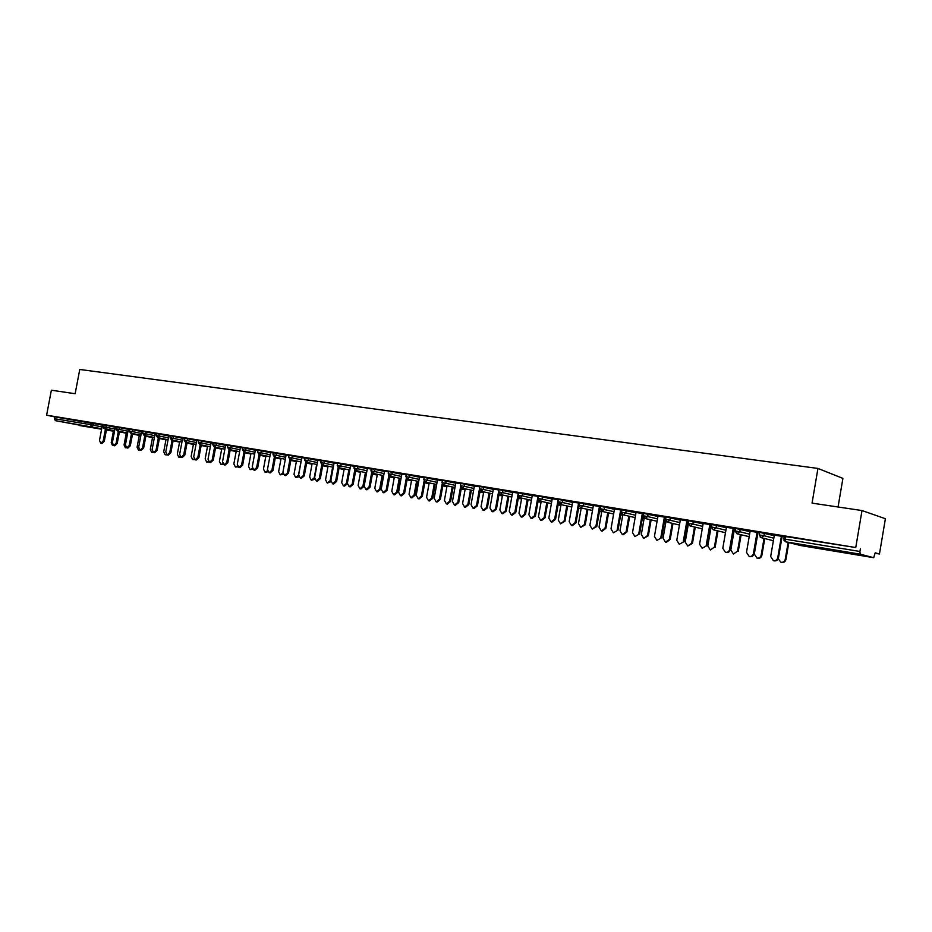<?xml version="1.0" encoding="UTF-8"?>
<svg xmlns="http://www.w3.org/2000/svg" width="932" height="932" viewBox="0 0 932 932"><rect width="100%" height="100%" fill="white"/><g stroke="black" fill="none" stroke-linecap="round" stroke-linejoin="round"><path stroke-width="1.4" d="M85.092 426.227L72.37 423.745L85.092 426.227M844.485 552.501L831.018 549.81L844.485 552.501M838.054 506.996L842.912 478.384L817.958 468.435L79.768 369.456L75.142 393.723L51.377 390.205L46.6 415.194L855.762 547.538L862.007 510.55L885.4 518.728L879.458 553.992L875.206 552.827L873.692 557.697L800.786 545.57L873.692 557.697M687.618 522.421L688.445 522.561M710.347 526.161L711.209 526.3M875.125 553.282L879.458 553.992M784.266 536.413L785.839 536.587L785.396 539.197L859.91 551.476L860.224 554.179L873.657 557.697M785.839 536.587L855.762 547.538M859.91 551.476L860.364 548.797M79.406 425.516L101.611 429.209L55.372 420.647L54.406 418.689L54.743 416.872L46.6 415.194M817.958 468.435L812.052 503.129L862.007 510.55M784.208 536.727L771.125 534.584M771.114 534.653L774.329 535.178M781.4 536.343L784.196 536.797M103.359 424.852L115.277 427.217M54.743 416.872L102.392 425.108M116.325 427.24L115.3 427.124M132.647 429.675L132.286 431.574L129.233 431.027L129.583 429.128L141.629 431.551M142.946 431.609L141.641 431.446M156.599 433.578L168.762 436.001M170.37 436.106L168.785 435.896M184.454 438.133L196.745 440.603M198.656 440.743L196.769 440.487M216.422 443.399L216.049 445.391L212.811 444.809L213.183 442.828L225.591 445.333M227.827 445.519L225.614 445.216M242.809 447.698L255.345 450.226M257.919 450.459L255.368 450.086M273.391 452.707L286.066 455.27M289.002 455.55L286.089 455.131M304.974 457.88L317.777 460.49M321.109 460.816L317.812 460.326M341.147 463.833L340.751 465.953L337.221 465.324L337.617 463.204L350.548 465.872M354.288 466.256L350.583 465.697M374.967 469.367L374.571 471.522L370.959 470.881L371.355 468.726L384.438 471.441M388.597 471.883L384.462 471.254M409.952 475.099L409.556 477.289L405.851 476.636L406.247 474.446L419.482 477.207M424.095 477.697L419.517 476.998M446.16 481.029L445.764 483.265L441.966 482.59L442.374 480.364L455.748 483.172M460.851 483.72L455.783 482.951M483.673 487.18L483.265 489.451L479.374 488.764L479.782 486.492L493.308 489.347M493.354 489.055L489.976 507.963L492.073 511.61L495.498 508.919L498.888 489.964L493.343 489.114M522.537 493.541L522.13 495.859L518.134 495.148L518.553 492.842L532.219 495.754M538.405 496.441L532.265 495.486M562.846 500.146L562.427 502.499L558.326 501.777L558.746 499.424L572.574 502.395M579.343 503.152L572.621 502.103M578.574 503.082L579.331 503.21M600.453 506.297L614.444 509.291M621.842 510.119L614.503 508.977M620.665 509.979L621.83 510.177M665.658 518.32L665.332 520.732L665.658 518.32L665.052 518.169M643.756 513.392L657.922 516.456M665.984 517.353L657.98 516.107M664.388 517.155L665.972 517.411M665.098 517.924L665.867 518.052M665.879 517.994L665.098 517.866M688.76 520.767L703.089 523.912M711.873 524.879L703.159 523.504M709.823 524.6L711.862 524.937M710.487 525.38L711.337 525.52M711.349 525.462L710.499 525.322M735.558 528.432L750.05 531.671M759.615 532.696L750.132 531.205M757.064 532.347L759.603 532.766M759.662 532.382L774.247 535.667M735.499 528.747L726.412 527.326M733.204 528.432L735.499 528.805M716.487 525.31L716.056 527.827L711.5 527.034L711.932 524.518L726.343 527.745M687.571 521.617L688.585 521.78M688.597 521.722L687.583 521.559M688.713 521.081L680.348 519.765M686.884 520.837L688.701 521.139M687.618 521.92L687.28 524.355L687.525 521.897M670.457 517.773L670.038 520.242L665.623 519.473L666.054 517.004L680.278 520.149M643.709 513.695L636.032 512.507M642.323 513.532L643.697 513.753M621.9 509.804L635.973 512.845M600.394 506.6L593.369 505.505M599.427 506.495L600.383 506.659M583.572 503.536L583.152 505.913L578.982 505.191L579.401 502.814L593.311 505.808M558.687 499.762L552.257 498.771M558.093 499.727L558.676 499.82M542.506 496.814L542.098 499.144L538.044 498.434L538.463 496.104L552.21 499.039M518.483 493.168L512.635 492.271M498.935 489.65L512.588 492.515M479.724 486.819L474.4 486.003M464.753 484.081L464.346 486.329L460.513 485.654L460.909 483.405L474.353 486.236M442.316 480.691L434.557 479.409L437.492 479.945L434.172 498.305L436.153 501.859L439.415 499.214L440.382 499.412L437.12 502.045L436.153 501.859M424.153 477.405L437.458 480.155M406.189 474.761L401.843 474.108M392.314 472.209L391.918 474.388L388.26 473.736L388.656 471.569L401.808 474.295M371.297 469.041L367.383 468.458M357.911 466.583L357.515 468.714L353.95 468.085L354.335 465.942L367.348 468.633M337.559 463.507L334.064 462.994M324.651 461.13L324.266 463.227L320.771 462.61L321.156 460.513L334.029 463.157M304.915 458.16L301.817 457.705M289.048 455.27L301.793 457.857M273.332 452.987L270.606 452.591M261.321 450.762L260.948 452.789L257.605 452.195L257.978 450.156L270.583 452.731M242.751 447.977L240.374 447.628M227.874 445.251L240.351 447.768M213.125 443.119L211.075 442.828M198.702 440.475L211.051 442.945M184.408 438.401L182.672 438.168M173.573 436.386L173.212 438.32L170.067 437.76L170.428 435.827L182.649 438.285M156.553 433.846L155.108 433.648M146.079 431.877L145.718 433.788L142.631 433.24L142.992 431.33L155.096 433.753M129.536 429.407L126.228 428.871L128.371 429.268L125.424 444.89L126.775 447.861L129.222 445.554L130.317 445.764L127.882 448.071L126.775 447.861M119.401 427.508L119.051 429.396L116.022 428.848L116.372 426.973L128.348 429.372M103.301 425.108L100.33 424.619L102.404 425.015L99.491 440.405L100.796 443.329L103.184 441.046L104.291 441.255L101.903 443.539L100.796 443.329M774.341 535.119L770.671 556.52L773.432 560.715C775.68 560.959 777.113 559.969 777.742 557.744L778.453 557.895C777.824 560.12 776.391 561.111 774.154 560.866L773.432 560.715M782.123 536.459L778.453 557.895M781.412 536.273L777.742 557.744M785.233 559.375L785.932 559.526C785.315 561.728 783.894 562.707 781.668 562.462L780.981 562.311C783.195 562.555 784.616 561.577 785.233 559.375L788.134 542.424M778.185 558.769L780.981 562.311M785.932 559.526L788.822 542.599M750.144 531.147L746.497 552.338L749.2 556.486C751.402 556.719 752.811 555.74 753.429 553.538L754.163 553.701C753.545 555.891 752.136 556.882 749.934 556.649L749.2 556.486M757.798 532.463L754.163 553.701M757.075 532.288L753.429 553.538M726.424 527.256L722.801 548.237L725.446 552.35C727.601 552.571 728.987 551.593 729.593 549.414L730.35 549.577C729.733 551.756 728.358 552.723 726.203 552.501L725.446 552.35M733.962 528.561L730.35 549.577M733.216 528.374L729.593 549.414M703.171 523.446L699.571 544.218L702.157 548.284L707.004 545.535L702.157 548.284M710.603 524.728L707.004 545.535M709.834 524.541L706.223 545.371M680.36 519.707L676.783 540.28L679.312 544.288L684.1 541.574L679.312 544.288M687.676 520.976L684.1 541.574M686.896 520.778L683.307 541.41M657.992 516.037L654.439 536.413L656.92 540.385L661.65 537.694L656.92 540.385M665.203 517.283L661.65 537.694M664.399 517.097L660.835 537.519M761.153 555.216L761.875 555.367C761.258 557.534 759.871 558.501 757.693 558.268L756.982 558.128C759.149 558.35 760.547 557.383 761.153 555.216L764.03 538.463M757.996 532.498L754.303 554.027L756.982 558.128M761.875 555.367L764.741 538.626M737.55 551.127L733.449 554.016L737.55 551.127L740.404 534.56M734.498 528.642L730.828 549.962L733.449 554.016M738.284 551.278L741.126 534.747M714.401 547.119L710.37 549.985L714.401 547.119L717.221 530.751M711.454 524.867L707.796 545.977L710.37 549.985M715.147 547.27L717.978 530.925M691.684 543.181L692.464 543.344L687.734 546.035L691.684 543.181L694.491 526.999M688.34 524.099L685.218 542.063L687.734 546.035M692.464 543.344L695.26 527.174M669.409 539.325L670.201 539.488L666.322 542.319L665.518 542.156L669.409 539.325L672.193 523.318M666.019 521.291L663.06 538.23L665.518 542.156M670.201 539.488L672.986 523.504M636.043 512.449L632.513 532.626L634.937 536.552L639.62 533.885L634.937 536.552M643.162 513.672L639.62 533.885M642.334 513.474L638.793 533.71M647.554 535.539L648.357 535.714L643.732 538.346L647.554 535.539L650.315 519.707M644.187 518.076L641.321 534.467L643.732 538.346M648.357 535.714L651.119 519.893M614.514 508.919L610.996 528.898L613.373 532.789L618.009 530.145L613.373 532.789M621.516 510.119L618.009 530.145M620.677 509.921L617.17 529.97M626.106 531.822L626.921 531.997L623.17 534.782L622.343 534.607L626.106 531.822L628.844 516.153M622.797 514.732L619.99 530.774L622.343 534.607M626.921 531.997L629.671 516.351M593.381 505.447L589.886 525.252L592.216 529.096L595.944 526.289L596.795 526.475L592.216 529.096M600.29 506.647L596.795 526.475M599.439 506.437L595.944 526.289M605.043 528.188L605.882 528.351L602.2 531.112L601.35 530.949L605.043 528.188L607.769 512.682M604.682 506.996L604.251 509.396L601.816 511.307L599.043 527.139L601.35 530.949M605.882 528.351L608.608 512.868M572.632 502.045L569.172 521.664L571.444 525.462L575.102 522.689L575.988 522.875L572.33 525.648L571.444 525.462M578.97 505.948L575.988 522.875M578.586 503.024L575.102 522.689M584.376 524.6L585.226 524.786L580.741 527.349L584.376 524.6L587.078 509.256M581.242 507.928L578.481 523.586L580.741 527.349M585.226 524.786L587.929 509.455M552.268 498.713L548.832 518.145L551.057 521.908L554.657 519.147L555.542 519.334L551.954 522.083L551.057 521.908M558.443 503.024L555.542 519.334M558.105 499.668L554.657 519.147M564.081 521.093L564.955 521.268L560.516 523.807L564.081 521.093L566.773 505.901M560.889 504.573L558.967 505.319L561.029 504.608L558.291 520.091L560.516 523.807M564.955 521.268L567.635 506.088M532.277 495.428L528.852 514.685L531.042 518.413L534.572 515.676L535.481 515.862L531.951 518.6L531.042 518.413M538.3 499.983L535.481 515.862M538.009 496.372L534.572 515.676M544.148 517.633L545.034 517.819L541.527 520.522L540.642 520.336L544.148 517.633L546.816 502.593M541.143 501.579L539.337 502.057L541.189 501.346L538.463 516.654L540.642 520.336M545.034 517.819L547.701 502.791M512.647 492.213L509.233 511.295L511.377 514.988L514.86 512.262L515.78 512.449L512.297 515.163L511.377 514.988M518.542 496.919L515.78 512.449M518.274 493.133L514.86 512.262M524.576 514.254L525.473 514.429L522.025 517.109L521.116 516.934L524.576 514.254L527.221 499.354M521.687 498.119L518.984 513.287L521.116 516.934M525.473 514.429L528.118 499.552M499.144 493.867L496.43 509.105L493.005 511.796L492.073 511.61M505.342 510.922L506.251 511.109L502.861 513.765L501.94 513.579L505.342 510.922L507.975 496.173M502.534 494.962L499.855 509.967L501.94 513.579M506.251 511.109L508.884 496.372M474.411 485.945L471.044 504.69L473.107 508.301L476.473 505.622L477.417 505.82L474.05 508.488L473.107 508.301M480.097 490.826L477.417 505.82M479.363 489.51L476.473 505.622M486.446 507.649L487.366 507.835L484.023 510.48L483.102 510.293L486.446 507.649L489.067 493.04M483.72 491.863L481.052 506.717L483.102 510.293M487.366 507.835L489.976 493.238M455.795 482.893L452.451 501.474L454.467 505.051L457.775 502.395L458.73 502.581L455.422 505.237L454.467 505.051M461.387 487.82L458.73 502.581M460.594 486.772L457.775 502.395M467.876 504.433L468.808 504.62L465.522 507.241L464.59 507.055L467.876 504.433L470.474 489.964M465.219 488.811L462.587 503.513L464.59 507.055M468.808 504.62L471.406 490.162M443.003 484.85L440.382 499.412M442.164 483.976L439.415 499.214M449.632 501.276L450.575 501.463L447.337 504.072L446.393 503.886L449.632 501.276L452.206 486.935M447.045 485.817L444.424 500.368L446.393 503.886M450.575 501.463L453.15 487.145M419.528 476.951L416.22 495.207L418.153 498.713L421.369 496.092L422.347 496.29L419.132 498.911L418.153 498.713M424.945 481.902L422.347 496.29M424.072 481.168L421.369 496.092M431.691 498.166L432.646 498.364L429.466 500.95L428.51 500.764L431.691 498.166L434.254 483.964M429.186 482.869L426.576 497.28L428.51 500.764M432.646 498.364L435.209 484.174M401.855 474.05L398.57 492.143L400.469 495.626L403.626 493.028L404.616 493.226L401.447 495.824L400.469 495.626M407.191 478.99L404.616 493.226M406.282 478.372L403.626 493.028M414.064 495.113L415.02 495.311L411.886 497.874L410.919 497.688L414.064 495.113L416.604 481.04M411.618 479.968L409.032 494.24L410.919 497.688M415.02 495.311L417.571 481.25M384.473 471.208L381.211 489.149L383.075 492.585L386.186 490.011L387.188 490.209L384.066 492.783L383.075 492.585M389.739 476.124L387.188 490.209M388.807 475.588L386.186 490.011M396.717 492.108L397.696 492.306L394.609 494.857L393.63 494.671L396.717 492.108L399.257 478.163M394.341 477.114L391.778 491.257L393.63 494.671M397.696 492.306L400.224 478.372M367.394 468.4L364.144 486.189L365.973 489.603L369.037 487.04L370.051 487.238L366.975 489.801L365.973 489.603M384.042 473.572L374.571 471.522L372.555 473.27L370.051 487.238M371.635 472.839L369.037 487.04M379.673 489.16L380.652 489.358L377.611 491.886L376.621 491.7L379.673 489.16L382.19 475.343M377.355 474.306L374.804 488.321L376.621 491.7M380.652 489.358L383.168 475.553M350.595 465.651L347.368 483.289L349.162 486.667L352.18 484.127L353.193 484.325L350.176 486.865L349.162 486.667M355.721 470.485L353.193 484.325M354.743 470.112L352.18 484.127M362.898 486.259L363.888 486.457L360.894 488.974L359.903 488.776L362.898 486.259L365.402 472.559M360.649 471.545L358.109 485.432L359.903 488.776M363.888 486.457L366.392 472.769M334.075 462.936L330.86 480.434L332.619 483.79L335.602 481.25L336.615 481.46L333.644 483.988L332.619 483.79M339.132 467.748L336.615 481.46M338.13 467.421L335.602 481.25M347.31 483.999L344.456 486.096L343.454 485.898L346.401 483.405L348.894 469.821M344.211 468.831L341.695 482.59L343.454 485.898M317.824 460.28L314.632 477.627L316.356 480.947L319.292 478.431L320.317 478.64L317.381 481.145L316.356 480.947M322.81 465.045L320.317 478.64M321.796 464.765L319.292 478.431M330.86 481.751L327.26 483.079L330.173 480.597L332.642 467.13M328.052 466.151L325.548 479.794L327.26 483.079M301.828 457.659L298.659 474.866L300.349 478.151L303.238 475.658L304.275 475.856L301.385 478.361L300.349 478.151M306.756 462.388L304.275 475.856M305.731 462.132L303.238 475.658M314.725 479.316L311.335 480.295L314.212 477.825L316.659 464.474M312.138 463.519L309.657 477.033L311.335 480.295M286.101 455.072L282.944 472.151L284.61 475.402L287.452 472.92L288.501 473.13L285.646 475.611L284.61 475.402M290.959 459.767L288.501 473.13M289.922 459.534L287.452 472.92M298.857 476.823L295.665 477.557L298.496 475.11L300.943 461.864M296.481 460.932L294.011 474.33L295.665 477.557M270.618 452.544L267.484 469.472L269.115 472.699L271.923 470.241L272.971 470.45L270.163 472.908L269.115 472.699M275.418 457.193L272.971 470.45M274.369 456.971L271.923 470.241M283.246 474.318L280.241 474.866L282.885 472.978M281.08 458.381L278.621 471.662L280.241 474.866M255.38 450.04L252.269 466.839L253.865 470.043L256.626 467.596L257.686 467.806L254.925 470.241L253.865 470.043M260.121 454.665L257.686 467.806M270.21 454.746L260.948 452.789L259.119 454.455L256.626 467.596M267.892 471.825L265.061 472.209L267.484 470.777M265.911 455.876L263.465 469.041L265.061 472.209M240.386 447.581L237.287 464.241L238.86 467.421L241.586 464.986L242.646 465.196L239.92 467.631L238.86 467.421M245.069 452.171L242.646 465.196M244.009 451.95L241.586 464.986M252.782 469.344L250.114 469.6L252.339 468.47M250.976 453.406L248.553 466.454L250.114 469.6M225.626 445.158L222.538 461.69L224.076 464.847L226.767 462.423L227.839 462.633L225.148 465.045L224.076 464.847M230.239 449.713L227.839 462.633M229.179 449.492L226.767 462.423M237.916 466.885L235.4 467.037L237.439 466.117M236.274 450.972L233.862 463.915L235.4 467.037M211.086 442.782L208.022 459.185L209.537 462.307L212.181 459.907L213.265 460.117L210.609 462.505L209.537 462.307M215.653 447.302L213.265 460.117M214.581 447.08L212.181 459.907M223.296 464.439L220.919 464.509L222.783 463.763M221.793 448.572L219.404 461.41L220.919 464.509M196.769 440.44L193.728 456.715L195.207 459.802L197.829 457.426L198.9 457.635L196.291 460.012L195.207 459.802M201.277 444.913L198.9 457.635M200.205 444.692L197.829 457.426M208.896 462.016L206.648 462.016L208.36 461.41M207.545 446.218L205.156 458.952L206.648 462.016M182.684 438.122L179.655 454.28L181.111 457.344L183.686 454.979L184.769 455.189L182.194 457.554L181.111 457.344M187.134 442.572L184.769 455.189M186.05 442.351L183.686 454.979M194.718 459.616L192.598 459.558L194.159 459.08M193.495 443.888L191.13 456.517L192.598 459.558M168.797 435.85L165.78 451.88L167.212 454.921L169.764 452.568L170.847 452.777L168.308 455.131L167.212 454.921M173.201 440.265L170.847 452.777M172.117 440.044L169.764 452.568M180.785 457.239L178.746 457.134L180.167 456.762M179.666 441.593L177.313 454.129L178.746 457.134M155.12 433.601L152.126 449.515L153.535 452.533L156.04 450.191L157.135 450.401L154.63 452.742L153.535 452.533M159.477 437.993L157.135 450.401M158.382 437.772L156.04 450.191M167.073 454.874L165.115 454.758L166.397 454.455M166.047 439.345L163.706 451.764L165.115 454.758M141.652 431.4L138.67 447.185L140.056 450.179L142.538 447.849L143.633 448.071L141.151 450.389L140.056 450.179M145.951 435.745L143.633 448.071M144.856 435.524L142.538 447.849M153.605 452.544L151.671 452.416L152.848 452.183M152.615 437.12L150.297 449.445L151.671 452.416M132.635 433.543L130.317 445.764M131.529 433.322L129.222 445.554M140.348 450.238L139.485 449.923M139.392 434.929L137.086 447.162L138.437 450.098M115.3 427.077L112.364 442.63L113.692 445.578L116.104 443.283L117.211 443.492L114.799 445.787L113.692 445.578M119.506 431.365L117.211 443.492M118.399 431.143L116.104 443.283M127.288 447.954L126.344 447.686M126.356 432.763L124.061 444.902L125.389 447.826M106.574 429.221L104.291 441.255M105.467 429L103.184 441.046M114.415 445.717L113.401 445.473M113.506 430.642L111.223 442.677L112.539 445.578M860.224 554.179L785.793 541.83L800.425 545.476M784.266 536.366L783.812 539.011L785.396 539.197L785.793 541.83L783.917 540.222M106.423 430.013L113.401 431.167L106.423 430.013M113.413 431.097L106.481 429.687M101.704 428.72L55.372 420.647M54.406 418.689L90.637 424.654L90.998 422.802M93.503 423.268L93.153 425.12L91.604 426.658L90.637 424.654L102.042 426.949M764.38 533.151L763.937 535.725L773.816 538.195M759.673 532.335L759.231 534.91L761.036 537.717L763.937 535.725L759.219 534.945M740.194 529.19L739.752 531.741L749.619 534.176M711.489 527.081L713.26 529.795L716.056 527.827L725.912 530.238M693.257 521.501L692.814 524.005L702.658 526.37M665.611 519.508L667.347 522.176L670.038 520.242L679.859 522.584M687.105 524.308L686.977 525.007M648.113 514.115L647.682 516.561L657.491 518.879M664.633 520.557L665.238 520.708L664.353 522.188M626.188 510.515L625.768 512.95L635.554 515.233M642.591 516.887L643.453 517.085M600.453 506.251L600.033 508.651L614.025 511.668M620.968 513.276L621.574 513.415M578.982 505.191L580.648 507.8L583.152 505.913L592.903 508.161M558.326 501.812L560.074 504.387L562.427 502.499L572.166 504.725M538.044 498.434L539.768 501.02L542.098 499.144L551.802 501.346M518.134 495.183L519.846 497.711L522.13 495.859L531.811 498.038M502.93 490.325L502.523 492.62L512.181 494.787M479.374 488.764L480.97 491.257L483.265 489.451L492.9 491.595M460.501 485.677L462.167 488.147L464.346 486.329L473.957 488.461M441.966 482.59L443.539 485.048L445.764 483.265L455.352 485.374M427.905 478.046L427.497 480.248L437.061 482.345M405.851 476.636L407.47 479.071L409.556 477.289L419.085 479.374M388.26 473.736L389.797 476.135L391.918 474.388L401.412 476.45M353.95 468.085L355.465 470.439L357.515 468.714L366.963 470.753M337.221 465.348L338.724 467.654L340.751 465.953L350.176 467.969M320.771 462.61L322.274 464.928L324.266 463.227L333.656 465.243M308.434 458.474L308.049 460.559L317.404 462.552M292.473 455.853L292.089 457.927L301.42 459.907M276.769 453.29L276.396 455.34L285.693 457.309M246.118 448.269L245.745 450.284L254.972 452.23M231.148 445.811L230.775 447.814L239.978 449.748M212.811 444.809L214.244 447.01L216.049 445.391L225.218 447.302M201.918 441.022L201.545 442.991L210.69 444.902M187.635 438.692L187.274 440.638L196.384 442.537M170.055 437.772L171.476 439.916L173.212 438.32L182.288 440.207M159.721 434.114L159.36 436.036L168.412 437.912M142.631 433.24L144.087 435.372L145.718 433.788L154.735 435.652M129.222 431.038L130.631 433.135L132.286 431.574L141.268 433.427M116.022 428.848L117.409 430.945L119.051 429.396L127.999 431.236M106.365 425.376L106.003 427.24L114.927 429.07M773.374 540.746L760.314 537.426M736.909 533.721L739.752 531.741L735.127 530.937L736.909 533.721L749.188 536.692M688.771 520.72L688.34 523.213L690.076 525.951L692.814 524.005L688.329 523.26M645.049 518.483L647.682 516.561L643.336 515.792L645.049 518.483L657.072 521.279M642.241 518.926L643.628 517.435M621.9 509.769L621.481 512.192L623.17 514.848L625.768 512.95L621.469 512.227M622.355 514.476L620.572 515.536L622.261 514.406M601.816 511.307L600.022 508.686M599.416 512.052L601.361 511.179M579.052 508.662L580.927 507.858M558.07 505.121L558.874 505.295M537.985 501.754L539.255 502.033M518.274 498.445L521.64 498.375M498.993 489.638L498.585 491.933L500.181 494.449L502.523 492.62L498.573 491.956M521.617 498.55L519.963 498.818M501.183 495.708L502.465 495.393M498.911 495.207L501.02 495.673M482.555 492.609L483.615 492.411M479.887 492.026L482.403 492.574M464.241 489.556L465.115 489.451M461.2 488.892L464.101 489.521M446.242 486.562L446.917 486.516M424.153 477.382L423.757 479.596L425.307 482.019L427.497 480.248L423.745 479.619M442.828 485.828L446.102 486.539M424.782 482.811L429.046 483.615M407.039 479.84L411.024 480.691M370.959 470.881L372.485 473.258L383.669 475.658M389.599 476.928L393.921 477.848M372.45 474.062L377.099 475.052M306.08 462.237L308.049 460.559L304.589 459.942L306.08 462.237L317.031 464.555M290.155 459.604L292.089 457.927L288.675 457.321L290.155 459.604L301.048 461.899M274.486 457.006L276.396 455.34L273.018 454.734L274.486 457.006L285.32 459.278M257.605 452.195L259.061 454.443L269.849 456.703M243.893 451.927L245.745 450.284L242.436 449.69L243.893 451.927L254.622 454.164M228.946 449.445L230.775 447.814L227.501 447.232L228.946 449.445L239.629 451.671M198.702 440.452L198.341 442.42L199.774 444.611L201.545 442.991L198.341 442.444M185.515 442.246L187.274 440.638L184.093 440.079L185.515 442.246L196.023 444.413M157.706 437.621L159.36 436.036L156.25 435.489L157.659 437.621L168.063 439.753M103.359 424.841L103.009 426.705L104.396 428.778L106.003 427.24L102.998 426.716M114.589 430.864L103.79 428.37M495.498 508.919L496.43 509.105M346.401 483.405L347.321 483.58M330.173 480.597L330.825 480.726M783.824 538.964L785.653 541.807L800.798 545.57M735.569 528.386L735.127 530.937M713.26 529.795L725.48 532.72M690.076 525.951L702.239 528.828M686.942 525.229L687.268 524.39M667.347 522.176L679.44 525.019M664.341 522.258L665.332 520.755M643.767 513.346L643.336 515.792M642.23 518.961L643.697 517.551M623.17 514.848L635.135 517.61M601.711 511.295L613.617 514.01M599.451 512.064L601.478 511.225M580.648 507.8L592.496 510.48M579.098 508.674L581.067 507.893M559.969 504.363L571.759 507.02M539.675 500.997L551.406 503.63M519.753 497.688L531.415 500.286M500.181 494.449L511.785 497.012M501.23 495.719L502.441 495.521M480.97 491.257L492.504 493.797M482.601 492.609L483.603 492.504M462.086 488.123L473.561 490.64M464.299 489.568L465.103 489.521M443.539 485.048L454.956 487.541M446.3 486.574L446.917 486.562M425.307 482.019L436.677 484.489M407.401 479.048L418.701 481.495M389.797 476.135L401.04 478.547M355.465 470.439L366.591 472.815M338.724 467.654L349.791 470.008M355.581 471.243L360.509 472.291M322.274 464.928L333.283 467.258M338.992 468.47L344.083 469.553M304.974 457.857L304.589 459.942M322.682 465.744L327.924 466.85M289.06 455.247L288.675 457.321M306.628 463.064L312.01 464.206M273.391 452.684L273.018 454.734M290.842 460.431L296.364 461.596M275.301 457.833L280.951 459.022M242.809 447.675L242.436 449.69M260.005 455.282L265.795 456.494M227.874 445.228L227.501 447.232M244.953 452.777L250.859 454M214.244 447.01L224.868 449.212M230.134 450.307L236.169 451.554M199.774 444.611L210.341 446.789M215.548 447.873L221.688 449.142M184.454 438.122L184.093 440.079M201.184 445.473L207.44 446.766M171.476 439.916L181.938 442.071M187.029 443.119L193.402 444.424M156.611 433.555L156.25 435.489M173.096 440.789L179.573 442.118M144.041 435.361L154.397 437.481M159.372 438.506L165.943 439.857M130.631 433.135L140.93 435.244M145.858 436.246L152.522 437.621M117.409 430.945L127.661 433.031M132.542 434.032L139.299 435.407M119.413 431.842L126.263 433.24"/></g></svg>
